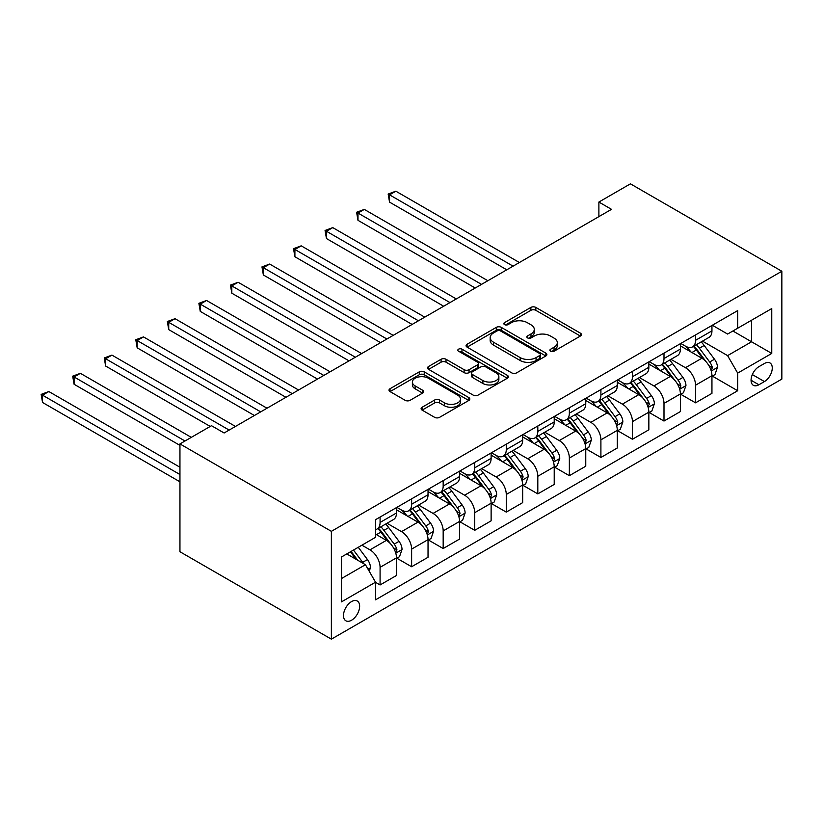 <?xml version="1.0" encoding="UTF-8"?>
<svg xmlns="http://www.w3.org/2000/svg" width="823" height="823" viewBox="0 0 823 823"><rect width="100%" height="100%" fill="white"/><g stroke="black" fill="none" stroke-linecap="round" stroke-linejoin="round"><path stroke-width="1.23" d="M550.628 351.215A2.448 1.42 0 0 0 554.095 351.215L580.41 336.021A3.508 2.027 0 0 0 581.439 334.591A3.508 2.027 0 0 0 580.41 333.161L535.824 307.421A3.508 2.027 0 0 0 530.866 307.421L504.55 322.616A2.448 1.42 0 0 0 503.83 323.614A2.448 1.42 0 0 0 504.55 324.622A2.448 1.42 0 0 0 508.017 324.622L511.422 322.657A11.213 6.471 0 0 1 527.276 322.657L530.989 324.797A11.213 6.471 0 0 1 534.281 329.375A11.213 6.471 0 0 1 530.989 333.953L527.584 335.918A2.448 1.42 0 0 0 526.874 336.916A2.448 1.42 0 0 0 527.584 337.924A2.448 1.42 0 0 0 531.051 337.924L534.466 335.949A11.213 6.471 0 0 1 550.32 335.949L554.033 338.099A11.213 6.471 0 0 1 557.315 342.677A11.213 6.471 0 0 1 554.033 347.255L550.628 349.219A2.448 1.42 0 0 0 549.908 350.217A2.448 1.42 0 0 0 550.628 351.215L550.628 349.219M351.565 620.223A11.419 6.594 120 0 0 359.023 610.152A11.419 6.594 120 0 0 357.275 601.006A11.419 6.594 120 0 0 351.565 601.572A11.419 6.594 120 0 0 344.107 611.633A11.419 6.594 120 0 0 345.855 620.789A11.419 6.594 120 0 0 351.565 620.223M422.127 407.251A3.508 2.027 0 0 0 421.098 408.681A3.508 2.027 0 0 0 422.127 410.111L434.637 417.333A3.508 2.027 0 0 0 439.585 417.333L468.822 400.451A3.508 2.027 0 0 0 469.84 399.021A3.508 2.027 0 0 0 468.822 397.591L424.226 371.852A3.508 2.027 0 0 0 419.277 371.852L390.04 388.723A3.508 2.027 0 0 0 389.022 390.153A3.508 2.027 0 0 0 390.04 391.583L405.153 400.307A3.508 2.027 0 0 0 410.111 400.307L422.621 393.085A3.508 2.027 0 0 0 423.65 391.655A3.508 2.027 0 0 0 422.621 390.225L415.121 385.905A9.372 5.411 0 0 1 412.385 382.078A9.372 5.411 0 0 1 418.166 377.078A9.372 5.411 0 0 1 428.382 378.251L457.732 395.194A9.372 5.411 0 0 1 460.479 399.021A9.372 5.411 0 0 1 454.687 404.021A9.372 5.411 0 0 1 444.482 402.848L439.585 400.029A3.508 2.027 0 0 0 434.637 400.029L422.127 407.251L422.127 410.111L434.637 402.941L434.637 400.029M781.85 271.261L630.428 183.838L598.887 202.047L611.499 209.34L224.113 432.991L211.501 425.707L179.949 443.916L331.371 531.339L781.85 271.261L781.85 379.084L331.371 639.162L331.371 531.339M511.669 372.85A3.508 2.027 0 0 0 516.628 372.85L545.855 355.978A3.508 2.027 0 0 0 546.884 354.548A3.508 2.027 0 0 0 545.855 353.118L501.269 327.369A3.508 2.027 0 0 0 496.31 327.369L467.083 344.251A3.508 2.027 0 0 0 466.055 345.681A3.508 2.027 0 0 0 467.083 347.111L511.669 372.85M459.522 351.75A2.448 1.42 0 0 1 462.001 352.1L462.001 349.178L507.338 375.35A3.508 2.027 0 0 1 508.367 376.78A3.508 2.027 0 0 1 507.338 378.22L478.112 395.091A3.508 2.027 0 0 1 473.153 395.091L428.567 369.352L428.567 366.492A3.508 2.027 0 0 0 427.538 367.922A3.508 2.027 0 0 0 428.567 369.352M428.567 366.492L441.077 359.26A3.508 2.027 0 0 1 446.025 359.26L464.11 369.702A3.508 2.027 0 0 0 469.069 369.702L477.361 364.918A3.508 2.027 0 0 0 478.389 363.488A3.508 2.027 0 0 0 477.361 362.058L458.534 351.184A2.448 1.42 0 0 1 457.814 350.186A2.448 1.42 0 0 1 459.337 348.88A2.448 1.42 0 0 1 462.001 349.178M764.433 363.488L758.888 366.698A11.059 6.389 120 0 0 751.656 376.45A11.059 6.389 120 0 0 753.354 385.308A11.059 6.389 120 0 0 758.888 384.763L764.433 381.563A11.059 6.389 120 0 0 771.665 371.811A11.059 6.389 120 0 0 769.968 362.943A11.059 6.389 120 0 0 764.433 363.488M712.327 325.239L727.594 334.056L737.686 328.233L737.686 310.6L375.535 519.683L375.535 537.316L341.473 556.986L341.473 601.86L375.535 582.19L375.535 599.823L737.686 390.74L737.686 373.107L727.594 355.618L702.492 341.134M737.686 328.233L771.758 308.563L771.758 353.437L737.686 373.107M179.949 443.916L179.949 551.739L331.371 639.162M598.887 202.047L598.887 216.624M732.892 331L751.564 341.782L751.564 320.219L771.758 308.563M727.594 355.618L751.564 341.782L771.758 353.437M341.473 578.548L365.443 564.712L346.771 553.92M375.535 582.334L380.082 584.958L380.082 567.335A14.279 8.24 -120 0 0 369.99 549.846L361.914 545.186M380.082 584.958L396.48 575.493L396.48 557.86A14.279 8.24 -120 0 0 386.388 540.372L375.535 534.106M396.861 558.22L411.623 566.749L411.623 549.116A14.279 8.24 -120 0 0 401.531 531.637L387.036 523.263M411.623 566.749L428.032 557.274L428.032 539.651A14.279 8.24 -120 0 0 417.94 522.163L396.48 509.776M428.413 540.011L443.175 548.53L443.175 530.907A14.279 8.24 -120 0 0 433.073 513.418L418.588 505.055M443.175 548.53L459.573 539.065L459.573 521.432A14.279 8.24 -120 0 0 449.481 503.954L428.032 491.568M459.954 521.803L474.717 530.321L474.717 512.688A14.279 8.24 -120 0 0 464.625 495.209L450.13 486.835M474.717 530.321L491.125 520.846L491.125 503.223A14.279 8.24 -120 0 0 481.023 485.735L459.573 473.348M491.496 503.583L506.268 512.112L506.268 494.479A14.279 8.24 -120 0 0 496.166 476.99L481.671 468.626M506.268 512.112L522.667 502.637L522.667 485.004A14.279 8.24 -120 0 0 512.575 467.526L491.125 455.14M523.047 485.375L537.81 493.893L537.81 476.27A14.279 8.24 -120 0 0 527.718 458.781L513.223 450.418M537.81 493.893L554.218 484.428L554.218 466.795A14.279 8.24 -120 0 0 544.116 449.307L522.667 436.92M554.589 467.155L569.351 475.684L569.351 458.051A14.279 8.24 -120 0 0 559.259 440.572L544.764 432.198M569.351 475.684L585.76 466.209L585.76 448.586A14.279 8.24 -120 0 0 575.668 431.098L554.218 418.712M586.141 448.947L600.903 457.475L600.903 439.842A14.279 8.24 -120 0 0 590.811 422.353L576.316 413.99M600.903 457.475L617.301 448L617.301 430.367A14.279 8.24 -120 0 0 607.209 412.889L585.76 400.503M617.682 430.738L632.445 439.256L632.445 421.623A14.279 8.24 -120 0 0 622.353 404.144L607.858 395.77M632.445 439.256L648.853 429.791L648.853 412.158A14.279 8.24 -120 0 0 638.761 394.67L617.301 382.284M649.234 412.518L663.996 421.047L663.996 403.414A14.279 8.24 -120 0 0 653.904 385.925L639.409 377.562M663.996 421.047L680.395 411.572L680.395 393.939A14.279 8.24 -120 0 0 670.303 376.461L648.853 364.075M680.775 394.31L695.538 402.828L695.538 385.205A14.279 8.24 -120 0 0 685.446 367.716L670.951 359.353M695.538 402.828L711.946 393.363L711.946 375.73A14.279 8.24 -120 0 0 701.854 358.242L680.395 345.866M680.775 343.458L685.446 346.154A14.279 8.24 -120 0 0 692.585 346.864A14.279 8.24 -120 0 0 695.538 340.321L695.538 334.93M649.234 361.667L653.904 364.363A14.279 8.24 -120 0 0 661.034 365.073A14.279 8.24 -120 0 0 663.996 358.54L663.996 353.149M617.682 379.887L622.353 382.582A14.279 8.24 -120 0 0 629.492 383.281A14.279 8.24 -120 0 0 632.445 376.749L632.445 371.358M586.141 398.095L590.811 400.791A14.279 8.24 -120 0 0 597.94 401.501A14.279 8.24 -120 0 0 600.903 394.958L600.903 389.567M554.589 416.304L559.259 419A14.279 8.24 -120 0 0 566.399 419.709A14.279 8.24 -120 0 0 569.351 413.177L569.351 407.786M523.047 434.523L527.718 437.219A14.279 8.24 -120 0 0 534.857 437.929A14.279 8.24 -120 0 0 537.81 431.386L537.81 425.995M491.496 452.732L496.166 455.428A14.279 8.24 -120 0 0 503.306 456.137A14.279 8.24 -120 0 0 506.268 449.605L506.268 444.214M459.954 470.951L464.625 473.647A14.279 8.24 -120 0 0 471.764 474.346A14.279 8.24 -120 0 0 474.717 467.814L474.717 462.423M428.413 489.16L433.073 491.856A14.279 8.24 -120 0 0 440.212 492.566A14.279 8.24 -120 0 0 443.175 486.023L443.175 480.632M396.861 507.369L401.531 510.065A14.279 8.24 -120 0 0 408.671 510.774A14.279 8.24 -120 0 0 411.623 504.242L411.623 498.851M712.327 376.09L737.686 390.74M692.585 346.864L708.984 337.389A14.279 8.24 -120 0 0 711.946 330.856L711.946 325.466M661.034 365.073L677.442 355.598A14.279 8.24 -120 0 0 680.395 349.065L680.395 343.675M629.492 383.281L645.89 373.817A14.279 8.24 -120 0 0 648.853 367.274L648.853 361.883M597.94 401.501L614.349 392.026A14.279 8.24 -120 0 0 617.301 385.493L617.301 380.103M566.399 419.709L582.807 410.245A14.279 8.24 -120 0 0 585.76 403.702L585.76 398.311M534.857 437.929L551.256 428.454A14.279 8.24 -120 0 0 554.218 421.921L554.218 416.531M503.306 456.137L519.714 446.663A14.279 8.24 -120 0 0 522.667 440.13L522.667 434.739M471.764 474.346L488.162 464.882A14.279 8.24 -120 0 0 491.125 458.339L491.125 452.948M440.212 492.566L456.621 483.091A14.279 8.24 -120 0 0 459.573 476.558L459.573 471.168M408.671 510.774L425.069 501.3A14.279 8.24 -120 0 0 428.032 494.767L428.032 489.376M375.535 529.57A14.279 8.24 -120 0 0 377.119 528.983L393.528 519.519A14.279 8.24 -120 0 0 396.48 512.986L396.48 507.596M377.119 528.983A14.279 8.24 -120 0 0 380.082 522.451L380.082 517.06M365.443 564.712L375.535 582.19M551.605 351.565L554.033 350.166A11.213 6.471 0 0 0 557.315 345.588L557.315 342.677M534.281 329.375L534.281 332.286A11.213 6.471 0 0 1 530.989 336.864L528.572 338.263M580.369 336.051L535.824 310.333A3.508 2.027 0 0 0 530.866 310.333L505.528 324.962M545.814 355.999L501.269 330.29A3.508 2.027 0 0 0 496.31 330.29L467.135 347.131M539.662 355.546A2.448 1.42 0 0 0 540.382 354.548A2.448 1.42 0 0 0 539.662 353.54L500.528 330.949A2.448 1.42 0 0 0 497.061 330.949L493.461 333.017A11.213 6.471 0 0 0 490.179 337.595A11.213 6.471 0 0 0 493.461 342.173L520.218 357.624A11.213 6.471 0 0 0 536.071 357.624L539.662 355.546L539.662 358.458A2.448 1.42 0 0 0 540.382 357.46L540.382 354.548M490.179 337.595L490.179 340.516A11.213 6.471 0 0 0 493.461 345.084L493.461 342.173M539.662 358.458L536.071 360.536A11.213 6.471 0 0 1 520.218 360.536L493.461 345.084M428.608 369.373L441.077 362.182L441.077 359.26M478.389 363.488L478.389 366.4A3.508 2.027 0 0 1 477.361 367.83L469.069 372.624A3.508 2.027 0 0 1 464.11 372.624L446.025 362.182A3.508 2.027 0 0 0 441.077 362.182M462.001 352.1L507.287 378.241M482.875 380.535A9.372 5.411 0 0 0 493.09 381.707A9.372 5.411 0 0 0 498.872 376.718A9.372 5.411 0 0 0 496.125 372.891L485.786 366.914A3.508 2.027 0 0 0 480.827 366.914L472.536 371.708A3.508 2.027 0 0 0 471.507 373.138A3.508 2.027 0 0 0 472.536 374.568L482.875 380.535L482.875 383.456A9.372 5.411 0 0 0 493.09 384.629A9.372 5.411 0 0 0 498.872 379.629L498.872 376.718M471.507 373.138L471.507 376.049A3.508 2.027 0 0 0 472.536 377.479L472.536 374.568M482.875 383.456L472.536 377.479M460.479 399.021L460.479 401.943A9.372 5.411 0 0 1 454.687 406.932A9.372 5.411 0 0 1 444.482 405.76L439.585 402.941A3.508 2.027 0 0 0 434.637 402.941M412.385 382.078L412.385 384.989A9.372 5.411 0 0 0 415.121 388.816L415.121 385.905M422.569 393.116L415.121 388.816M468.771 400.482L424.226 374.763A3.508 2.027 0 0 0 419.277 374.763L390.092 391.614M711.946 376.317L714.971 374.568L717.491 367.274A9.454 5.463 -120 0 0 714.477 359.229L704.169 345.465A27.303 15.76 -120 0 0 701.186 341.895M690.929 351.946A27.303 15.76 -120 0 0 685.343 346.092M711.082 370.525L712.389 367.686A9.454 5.463 -120 0 0 709.683 361.997L699.375 348.232A27.303 15.76 -120 0 0 696.392 344.662M693.851 346.123A22.663 13.086 60 0 1 697.575 350.361L706.299 362.007M519.385 262.516L395.853 191.193L389.546 194.835L389.546 202.129L506.773 269.8M693.367 346.411A27.303 15.76 60 0 1 696.34 349.981L703.202 359.126M389.546 202.129L388.158 194.043L513.079 266.158M388.158 194.043L395.853 191.193M680.395 394.526L683.429 392.777L685.95 385.493A9.454 5.463 -120 0 0 682.936 377.438L672.617 363.673A27.303 15.76 -120 0 0 669.644 360.104M659.388 370.155A27.303 15.76 -120 0 0 653.791 364.301M679.541 388.734L680.847 385.894A9.454 5.463 -120 0 0 678.131 380.205L667.823 366.441A27.303 15.76 -120 0 0 664.84 362.871M662.309 364.342A22.663 13.086 60 0 1 666.023 368.57L674.747 380.216M487.844 280.736L364.311 209.412L357.995 213.054L357.995 220.338L475.221 288.019M661.815 364.62A27.303 15.76 60 0 1 664.799 368.19L671.65 377.346M357.995 220.338L356.606 212.252L481.527 284.377M356.606 212.252L364.311 209.412M648.853 412.735L651.878 410.986L654.398 403.702A9.454 5.463 -120 0 0 651.384 395.647L641.076 381.882A27.303 15.76 -120 0 0 638.092 378.323M627.836 388.363A27.303 15.76 -120 0 0 622.25 382.52M647.989 406.943L649.296 404.103A9.454 5.463 -120 0 0 646.59 398.414L636.282 384.65A27.303 15.76 -120 0 0 633.299 381.09M630.757 382.551A22.663 13.086 60 0 1 634.482 386.779L643.205 398.435M456.292 298.944L332.759 227.621L326.453 231.263L326.453 238.547L443.679 306.228M630.274 382.839A27.303 15.76 60 0 1 633.247 386.399L640.109 395.554M326.453 238.547L325.064 230.461L449.986 302.586M325.064 230.461L332.759 227.621M617.301 430.954L620.336 429.205L622.857 421.921A9.454 5.463 -120 0 0 619.842 413.866L609.524 400.101A27.303 15.76 -120 0 0 606.551 396.532M596.294 406.583A27.303 15.76 -120 0 0 590.708 400.729M616.448 425.162L617.754 422.322A9.454 5.463 -120 0 0 615.048 416.633L604.73 402.869A27.303 15.76 -120 0 0 601.757 399.299M599.216 400.77A22.663 13.086 60 0 1 602.93 404.998L611.664 416.644M424.75 317.153L301.218 245.84L294.901 249.482L294.901 256.766L412.128 324.447M598.722 401.048A27.303 15.76 60 0 1 601.706 404.618L608.557 413.763M294.901 256.766L293.523 248.68L418.444 320.795M293.523 248.68L301.218 245.84M585.76 449.163L588.784 447.414L591.315 440.13A9.454 5.463 -120 0 0 588.291 432.075L577.983 418.31A27.303 15.76 -120 0 0 574.999 414.741M564.743 424.791A27.303 15.76 -120 0 0 559.156 418.948M584.896 443.371L586.202 440.531A9.454 5.463 -120 0 0 583.497 434.842L573.189 421.078A27.303 15.76 -120 0 0 570.205 417.508M567.664 418.979A22.663 13.086 60 0 1 571.388 423.207L580.112 434.853M393.199 335.373L269.666 264.049L263.36 267.691L263.36 274.975L380.586 342.656M567.181 419.257A27.303 15.76 60 0 1 570.154 422.827L577.016 431.982M263.36 274.975L261.971 266.889L386.892 339.014M261.971 266.889L269.666 264.049M554.218 467.382L557.243 465.633L559.763 458.339A9.454 5.463 -120 0 0 556.749 450.294L546.431 436.529A27.303 15.76 -120 0 0 543.458 432.96M533.201 443.011A27.303 15.76 -120 0 0 527.615 437.157M553.354 461.59L554.661 458.75A9.454 5.463 -120 0 0 551.955 453.062L541.637 439.297A27.303 15.76 -120 0 0 538.664 435.727M536.123 437.188A22.663 13.086 60 0 1 539.837 441.426L548.571 453.072M361.657 353.581L238.125 282.258L231.819 285.9L231.819 293.194L349.034 360.865M535.629 437.476A27.303 15.76 60 0 1 538.612 441.046L545.464 450.191M231.819 293.194L230.43 285.108L355.351 357.223M230.43 285.108L238.125 282.258M522.667 485.591L525.702 483.842L528.222 476.558A9.454 5.463 -120 0 0 525.197 468.503L514.889 454.738A27.303 15.76 -120 0 0 511.906 451.169M501.66 461.219A27.303 15.76 -120 0 0 496.063 455.366M521.803 479.799L523.109 476.959A9.454 5.463 -120 0 0 520.403 471.27L510.095 457.506A27.303 15.76 -120 0 0 507.112 453.936M504.571 455.407A22.663 13.086 60 0 1 508.295 459.635L517.019 471.281M330.105 371.801L206.573 300.477L200.267 304.119L200.267 311.403L317.493 379.084M504.088 455.685A27.303 15.76 60 0 1 507.071 459.255L513.922 468.41M200.267 311.403L198.878 303.317L323.799 375.442M198.878 303.317L206.573 300.477M491.125 503.799L494.15 502.051L496.67 494.767A9.454 5.463 -120 0 0 493.656 486.712L483.348 472.947A27.303 15.76 -120 0 0 480.365 469.388M470.108 479.428A27.303 15.76 -120 0 0 464.522 473.585M490.261 498.008L491.568 495.168A9.454 5.463 -120 0 0 488.862 489.479L478.544 475.715A27.303 15.76 -120 0 0 475.571 472.155M473.03 473.616A22.663 13.086 60 0 1 476.754 477.844L485.477 489.5M298.564 390.009L175.032 318.686L168.725 322.328L168.725 329.611L285.941 397.293M472.536 473.904A27.303 15.76 60 0 1 475.519 477.463L482.371 486.619M168.725 329.611L167.336 321.526L292.258 393.651M167.336 321.526L175.032 318.686M459.573 522.019L462.608 520.27L465.129 512.986A9.454 5.463 -120 0 0 462.104 504.931L451.796 491.166A27.303 15.76 -120 0 0 448.823 487.597M438.566 497.648A27.303 15.76 -120 0 0 432.97 491.794M458.709 516.227L460.026 513.387A9.454 5.463 -120 0 0 457.31 507.698L447.002 493.934A27.303 15.76 -120 0 0 444.019 490.364M441.478 491.835A22.663 13.086 60 0 1 445.202 496.063L453.926 507.709M267.022 408.218L143.49 336.905L137.174 340.547L137.174 347.831L254.4 415.502M440.994 492.113A27.303 15.76 60 0 1 443.978 495.683L450.829 504.828M137.174 347.831L135.785 339.745L260.706 411.86M135.785 339.745L143.49 336.905M428.032 540.227L431.057 538.479L433.577 531.195A9.454 5.463 -120 0 0 430.563 523.14L420.255 509.375A27.303 15.76 -120 0 0 417.271 505.806M407.015 515.856A27.303 15.76 -120 0 0 401.429 510.013M427.168 534.436L428.474 531.596A9.454 5.463 -120 0 0 425.769 525.907L415.461 512.143A27.303 15.76 -120 0 0 412.477 508.573M409.936 510.044A22.663 13.086 60 0 1 413.66 514.272L422.384 525.918M235.471 426.437L111.938 355.114L105.632 358.756L105.632 366.04L210.235 426.437M409.453 510.322A27.303 15.76 60 0 1 412.426 513.891L419.288 523.047M105.632 366.04L104.243 357.954L229.164 430.079M104.243 357.954L111.938 355.114M396.48 558.447L399.515 556.698L402.036 549.404A9.454 5.463 -120 0 0 399.021 541.359L388.703 527.584A27.303 15.76 -120 0 0 385.73 524.025M395.626 552.645L396.933 549.815A9.454 5.463 -120 0 0 394.217 544.126L383.909 530.362A27.303 15.76 -120 0 0 380.936 526.792M378.395 528.253A22.663 13.086 60 0 1 382.109 532.481L390.832 544.137M191.306 437.363L80.397 373.323L74.08 376.965L74.08 384.259L179.949 445.377M377.901 528.541A27.303 15.76 60 0 1 380.884 532.111L387.736 541.256M74.08 384.259L72.691 376.162L185 441.005M72.691 376.162L80.397 373.323M369.229 571.265L370.494 567.623A9.454 5.463 -120 0 0 367.469 559.568L358.272 547.285M179.949 467.227L48.845 391.542L42.539 395.184L42.539 402.468L179.949 481.805M363.54 563.611A9.454 5.463 -120 0 0 362.676 562.335L353.479 550.052M351.102 551.42L357.717 560.247M350.444 551.801L356.05 559.29M42.539 402.468L41.15 394.382L179.949 474.521M41.15 394.382L48.845 391.542M369.99 549.846L386.388 540.372M401.531 531.637L417.94 522.163M433.073 513.418L449.481 503.954M464.625 495.209L481.023 485.735M496.166 476.99L512.575 467.526M527.718 458.781L544.116 449.307M559.259 440.572L575.668 431.098M590.811 422.353L607.209 412.889M622.353 404.144L638.761 394.67M653.904 385.925L670.303 376.461M685.446 367.716L701.854 358.242M695.538 340.321L711.946 330.856M695.538 385.205L711.946 375.73M663.996 403.414L680.395 393.939M663.996 358.54L680.395 349.065M632.445 421.623L648.853 412.158M632.445 376.749L648.853 367.274M600.903 439.842L617.301 430.367M600.903 394.958L617.301 385.493M569.351 458.051L585.76 448.586M569.351 413.177L585.76 403.702M537.81 476.27L554.218 466.795M537.81 431.386L554.218 421.921M506.268 494.479L522.667 485.004M506.268 449.605L522.667 440.13M474.717 512.688L491.125 503.223M474.717 467.814L491.125 458.339M443.175 530.907L459.573 521.432M443.175 486.023L459.573 476.558M411.623 549.116L428.032 539.651M411.623 504.242L428.032 494.767M380.082 567.335L396.48 557.86M380.082 522.451L396.48 512.986M752.335 374.568L764.433 381.563M751.06 380.247L758.888 384.763M554.033 350.166L554.033 347.255M527.584 337.924L527.584 335.918M530.989 336.864L530.989 333.953M504.55 324.622L504.55 322.616M530.866 310.333L530.866 307.421M535.824 310.333L535.824 307.421M580.41 336.021L580.41 333.161M467.083 347.111L467.083 344.251M496.31 330.29L496.31 327.369M501.269 330.29L501.269 327.369M545.855 355.978L545.855 353.118M520.218 360.536L520.218 357.624M536.071 360.536L536.071 357.624M446.025 362.182L446.025 359.26M464.11 372.624L464.11 369.702M469.069 372.624L469.069 369.702M477.361 367.83L477.361 364.918M507.338 378.22L507.338 375.35M439.585 402.941L439.585 400.029M444.482 405.76L444.482 402.848M422.621 393.085L422.621 390.225M390.04 391.583L390.04 388.723M419.277 374.763L419.277 371.852M424.226 374.763L424.226 371.852M468.822 400.451L468.822 397.591M711.237 371.039L717.43 367.459M699.375 348.232L704.169 345.465M691.937 352.522L696.34 349.981M709.683 361.997L714.477 359.229M708.932 365.69L712.389 367.686M679.695 389.248L685.888 385.678M667.823 366.441L672.617 363.673M660.385 370.731L664.799 368.19M678.131 380.205L682.936 377.438M677.391 383.899L680.847 385.894M648.143 407.467L654.336 403.887M636.282 384.65L641.076 381.882M628.844 388.95L633.247 386.399M646.59 398.414L651.384 395.647M645.839 402.108L649.296 404.103M616.602 425.676L622.795 422.096M604.73 402.869L609.524 400.101M597.292 407.159L601.706 404.618M615.048 416.633L619.842 413.866M614.297 420.327L617.754 422.322M585.05 443.885L591.253 440.315M573.189 421.078L577.983 418.31M565.751 425.378L570.154 422.827M583.497 434.842L588.291 432.075M582.746 438.536L586.202 440.531M553.509 462.104L559.702 458.524M541.637 439.297L546.431 436.529M534.209 443.587L538.612 441.046M551.955 453.062L556.749 450.294M551.204 456.755L554.661 458.75M521.957 480.313L528.16 476.743M510.095 457.506L514.889 454.738M502.658 461.796L507.071 459.255M520.403 471.27L525.197 468.503M519.652 474.964L523.109 476.959M490.415 498.532L496.608 494.952M478.544 475.715L483.348 472.947M471.116 480.015L475.519 477.463M488.862 489.479L493.656 486.712M488.111 493.172L491.568 495.168M458.874 516.741L465.067 513.161M447.002 493.934L451.796 491.166M439.564 498.224L443.978 495.683M457.31 507.698L462.104 504.931M456.57 511.392L460.026 513.387M427.322 534.95L433.515 531.38M415.461 512.143L420.255 509.375M408.023 516.433L412.426 513.891M425.769 525.907L430.563 523.14M425.018 529.601L428.474 531.596M395.781 553.169L401.974 549.589M383.909 530.362L388.703 527.584M376.471 534.652L380.884 532.111M394.217 544.126L399.021 541.359M393.476 547.82L396.933 549.815M368.025 569.187L370.422 567.808M362.676 562.335L367.469 559.568"/></g></svg>
